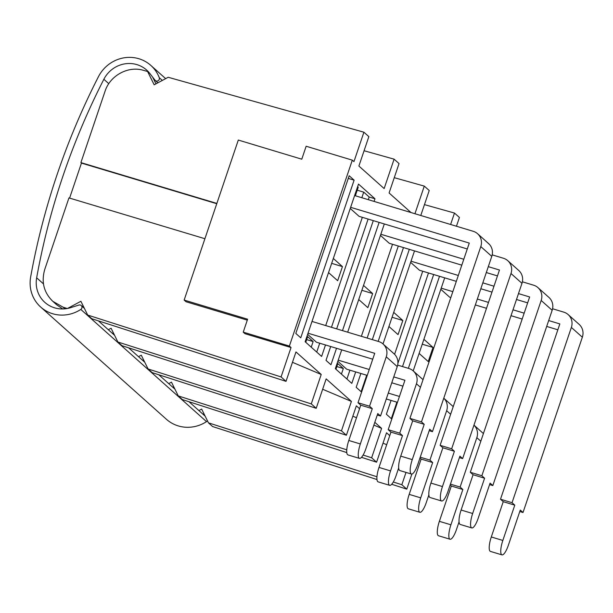 <?xml version="1.0" encoding="UTF-8"?>
<svg xmlns="http://www.w3.org/2000/svg" width="613" height="613" viewBox="0 0 613 613"><rect width="100%" height="100%" fill="white"/><g stroke="black" fill="none" stroke-linecap="round" stroke-linejoin="round"><path stroke-width="0.92" d="M489.565 244.549L484.653 240.043M391.699 484.278L406.771 489.143L411.882 474.056M376.972 479.535L212.596 426.548L208.466 422.863L201.654 409.078L198.888 410.564M203.93 413.691L202.972 414.204M149.856 73.514A27.976 26.734 -48.2 0 0 146.645 70.058A27.976 26.734 -48.2 0 0 103.858 79.269A700.008 669.067 -48.2 0 0 36.657 277.812A27.976 26.734 -48.2 0 0 44.872 302.401A27.976 26.734 -48.2 0 0 70.595 307.672L78.908 305.052A2.506 2.391 131.8 0 1 80.809 309.427A34.228 32.711 131.8 0 1 40.703 307.067A34.228 32.711 131.8 0 1 30.65 276.984A706.268 675.043 131.8 0 1 98.455 76.663A34.228 32.711 131.8 0 1 150.806 65.392A34.228 32.711 131.8 0 1 159.257 77.667A2.506 2.391 131.8 0 1 155.02 80.196L149.856 73.514M40.703 307.067L166.407 419.269A34.228 32.711 -48.2 0 0 206.512 421.629A2.506 2.391 -48.2 0 0 207.386 420.671M410.994 212.542L389.086 192.98L399.04 163.571L394.098 159.158L384.144 188.574L358.896 166.039L368.85 136.622L363.907 132.209L353.954 161.625L352.306 160.154L306.155 146.246L301.772 159.188L238.311 140.055L184.145 300.071L186.023 301.742L247.292 320.139M184.145 300.071L247.614 319.204L243.231 332.146L289.382 346.054L352.306 160.154M289.382 346.054L291.029 347.525L281.076 376.941L286.018 381.355L91.843 318.752L87.705 315.067L281.076 376.941M359.563 408.695L356.352 405.829L346.399 435.245L341.456 430.839L351.41 401.423L326.162 378.888L316.208 408.296L311.266 403.89L321.22 374.474L295.972 351.939L286.018 381.355M374.819 422.311L381.6 428.372L373.876 425.1M389.753 435.644L386.542 432.778L376.581 462.194L371.647 457.781L381.6 428.372M406.771 489.143L401.837 484.73L406.005 472.416M456.447 226.243L459.421 217.462L454.478 213.056L450.616 224.481M420.779 215.492L429.23 190.52L424.288 186.107L414.94 213.73M413.208 370.896L444.701 277.85M349.172 175.747L295.811 333.411L300.753 337.817L354.115 180.153L349.172 175.747M409.323 249.338L378.167 341.387M366.704 375.233L361.134 391.715L356.191 387.301L360.873 373.478M403.484 247.583L372.329 339.625M398.297 246.012L367.141 338.062M355.686 371.907L351.801 383.386L335.334 368.681L341.709 349.847M347.686 332.192L384.32 223.96M325.495 344.966L321.61 356.437L305.144 341.74L358.505 184.076L374.972 198.773L374.083 201.416M368.106 219.071L331.464 327.311M379.899 203.164L379.271 202.98M379.133 222.389L342.491 330.629M336.522 348.284L330.943 364.766L326.001 360.352L330.683 346.529M373.294 220.634L336.66 328.875M428.487 272.961L397.891 363.363M383.018 343.947L414.511 250.901M439.513 276.287L408.358 368.329M396.895 402.182L391.324 418.664L386.382 414.25L391.063 400.419M433.675 274.524L402.519 366.574M346.782 452.586L182.406 399.599L178.276 395.914L346.766 449.827M376.581 462.194L361.509 457.336M363.118 455.053L371.647 457.781M422.242 344.2L433.008 347.441L428.234 361.563L419.116 353.425M423.897 339.311L433.008 347.441M450.831 297.55L449.666 297.198L440.824 289.305M386.688 444.701L383.033 443.153M419.951 458.026L421.131 459.076L409.185 494.377A12.513 3.364 106.8 0 0 408.319 508.805L419.859 512.284A12.513 3.364 106.8 0 1 420.725 497.856L432.671 462.554L429.928 460.102L420.234 457.183M432.671 462.554L421.131 459.076M172.782 387.255L173.74 386.742M178.276 395.914L171.464 382.137L168.698 383.615M346.399 435.245L152.223 372.65L148.085 368.965L341.456 430.839M392.052 317.25L402.825 320.499L398.044 334.614L388.926 326.476M393.707 312.362L402.825 320.499M422.717 271.222L394.588 354.314M456.317 281.352L419.476 270.249L410.633 262.356M356.498 417.752L352.843 416.204M389.669 485.335A12.513 3.364 106.8 0 1 390.535 470.907L402.48 435.605L399.737 433.161L388.198 429.682L390.941 432.127L378.995 467.428A12.513 3.364 106.8 0 0 378.129 481.856L389.669 485.335A12.513 3.364 106.8 0 0 396.021 475.803L398.68 467.957M402.48 435.605L390.941 432.127M336.844 366.551L343.326 368.505L337.84 363.609L335.939 369.225M142.591 360.306L143.549 359.793M148.085 368.965L141.274 355.188L138.507 356.666M316.208 408.296L122.033 345.701L117.895 342.016L311.266 403.89M341.426 374.129L343.326 368.505M361.862 290.301L372.635 293.55L367.854 307.665L358.735 299.535M363.517 285.413L372.635 293.55M392.527 244.273L361.371 336.322M349.916 370.168L346.92 379.026M461.796 265.161L389.286 243.3L380.443 235.407M367.256 375.401L346.667 369.195L337.832 361.302M351.41 401.423L322.653 389.255M359.479 458.386A12.513 3.364 106.8 0 1 360.344 443.958L372.29 408.664L369.547 406.212L358.007 402.733L360.75 405.185L348.805 440.479A12.513 3.364 106.8 0 0 347.939 454.907L359.479 458.386A12.513 3.364 106.8 0 0 365.831 448.862L377.777 413.56L380.527 416.012L377.279 415.032M372.29 408.664L360.75 405.185M306.653 339.61L313.136 341.564L307.649 336.66L305.749 342.276M152.614 77.077L155.97 83.835M149.886 73.545L147.587 71.491L143.304 70.296C128.109 65.683 110.011 75.583 105.068 91.214L80.901 162.606L216.864 203.424M363.907 132.209L168.2 77.276L154.169 84.801L147.587 71.491M112.401 333.357L113.359 332.851M117.895 342.016L111.083 328.239L108.317 329.717M67.53 308.454L80.893 301.289L87.705 315.067M82.211 306.416L83.169 305.902M348.276 178.398L354.115 180.153M357.233 190.183L363.716 192.137L361.823 197.715M355.984 195.961L355.44 195.47L358.23 187.233L357.624 186.697M311.235 347.18L313.136 341.564M331.671 263.352L342.445 266.601L337.663 280.723L328.545 272.586M333.326 258.464L342.445 266.601M363.716 192.137L369.202 197.034L368.313 199.677M362.337 217.331L325.702 325.572M319.725 343.226L316.729 352.077M467.275 248.962L359.095 216.351L350.253 208.458M372.742 359.203L316.477 342.246L307.642 334.353M369.202 197.034L374.972 198.773M321.22 374.474L292.462 362.306M62.725 308.96L56.748 304.853L52.772 301.297L63.116 307.197L67.223 308.515M204.911 238.718L68.955 197.907L44.787 269.299C41.14 281.834 43.799 292.501 52.772 301.297M69.598 198.099L81.445 163.096L80.901 162.606M208.466 422.863L376.957 476.768M393.308 482.002L401.837 484.73M364.076 150.729L394.098 159.158M512.039 502.706L500.499 499.227L503.242 501.679L514.782 505.158L512.039 502.706L571.37 327.419A12.536 11.984 -48.2 0 0 568.159 314.584A12.536 11.984 -48.2 0 0 563.799 312.147L552.574 308.76M514.782 505.158L502.836 540.451A12.513 3.364 106.8 0 0 501.97 554.88A12.513 3.364 106.8 0 0 508.323 545.355L520.276 510.054L523.019 512.506L582.35 337.219A12.536 11.984 -48.2 0 0 579.139 324.377L568.159 314.584M450.141 484.975L451.321 486.025L439.375 521.326A12.513 3.364 106.8 0 0 438.51 535.754L450.049 539.233A12.513 3.364 106.8 0 1 450.915 524.805L462.861 489.503L460.118 487.051L450.425 484.132M462.861 489.503L451.321 486.025M243.231 332.146L244.97 333.702L291.029 347.525M216.764 203.715L81.445 163.096M450.049 539.233A12.513 3.364 106.8 0 0 456.401 529.701L459.06 521.855M523.019 512.506L519.778 511.526M501.97 554.88L490.431 551.401A12.513 3.364 -73.2 0 1 491.297 536.973L503.242 501.679M460.118 487.051L476.837 437.659A12.536 11.984 -48.2 0 0 473.964 425.146M441.214 288.156L452.823 291.658M477.335 299.044L488.5 302.408M513.004 309.803L524.169 313.166M548.681 320.553L559.838 323.917L500.499 499.227M475.343 304.937L486.507 308.301M511.012 315.687L522.176 319.051M546.689 326.438L557.845 329.802M473.06 474.73L484.592 478.209L481.849 475.757L470.309 472.278L473.06 474.73L461.106 510.024A12.513 3.364 -73.2 0 0 460.24 524.452L471.78 527.931A12.513 3.364 106.8 0 0 478.14 518.406L490.086 483.105L492.829 485.557L489.588 484.576M419.859 512.284A12.513 3.364 106.8 0 0 426.211 502.752L428.87 494.906M484.592 478.209L472.646 513.502A12.513 3.364 106.8 0 0 471.78 527.931M429.928 460.102L446.647 410.71A12.536 11.984 -48.2 0 0 443.774 398.197L453.229 406.618M388.282 393.094L399.446 396.458M386.29 398.986L397.446 402.35M481.849 475.757L541.179 300.47A12.536 11.984 -48.2 0 0 537.969 287.635A12.536 11.984 -48.2 0 0 533.609 285.198L522.383 281.811M411.024 261.207L458.309 275.467M482.822 282.854L493.978 286.217M518.491 293.604L529.647 296.968L470.309 472.278M492.829 485.557L552.16 310.27A12.536 11.984 -48.2 0 0 548.949 297.435L537.969 287.635M480.822 288.738L491.986 292.102M516.498 299.496L527.655 302.86M442.87 447.781L454.402 451.26L451.658 448.808L440.119 445.329L442.87 447.781L430.916 483.082A12.513 3.364 -73.2 0 0 430.05 497.511L441.59 500.99A12.513 3.364 106.8 0 0 447.95 491.457L459.896 456.156L462.639 458.608L459.398 457.635M454.402 451.26L442.456 486.561A12.513 3.364 106.8 0 0 441.59 500.99M399.737 433.161L416.457 383.769A12.536 11.984 -48.2 0 0 413.239 370.926A12.536 11.984 -48.2 0 0 408.886 368.49L397.653 365.103M338.215 360.153L369.256 369.509M393.761 376.903L404.925 380.267L388.198 429.682M391.768 382.788L402.933 386.152M451.658 448.808L510.989 273.521A12.536 11.984 -48.2 0 0 507.779 260.686A12.536 11.984 -48.2 0 0 503.419 258.249L492.193 254.862M380.834 234.258L463.788 259.268M488.3 266.655L499.465 270.019L440.119 445.329M462.639 458.608L521.97 283.321A12.536 11.984 -48.2 0 0 518.759 270.486L507.779 260.686M486.308 272.547L497.465 275.911M412.679 420.832L424.211 424.311L421.468 421.867L409.928 418.388L412.679 420.832L400.726 456.133A12.513 3.364 -73.2 0 0 399.86 470.562L411.4 474.041A12.513 3.364 106.8 0 0 417.76 464.508L429.705 429.215L432.449 431.659L429.207 430.686M424.211 424.311L412.265 459.612A12.513 3.364 106.8 0 0 411.4 474.041M369.547 406.212L386.267 356.82A12.536 11.984 -48.2 0 0 383.048 343.977A12.536 11.984 -48.2 0 0 378.696 341.541L312.009 321.442M308.025 333.211L374.735 353.318L358.007 402.733M380.527 416.012L397.239 366.62A12.536 11.984 -48.2 0 0 394.029 353.778L383.048 343.977M421.468 421.867L480.799 246.579A12.536 11.984 -48.2 0 0 477.588 233.737A12.536 11.984 -48.2 0 0 473.228 231.3L354.62 195.547M350.644 207.317L469.274 243.077L409.928 418.388M432.449 431.659L491.779 256.372A12.536 11.984 -48.2 0 0 488.569 243.537L477.588 233.737M394.266 177.678L424.288 186.107M424.457 204.627L454.478 213.056M108.777 83.659L103.858 79.269M43.446 283.873L36.657 277.812M64.947 308.829L63.116 307.197M582.35 337.219L571.37 327.419M206.512 421.629L80.809 309.427M162.338 80.418L159.257 77.667M450.915 524.805L439.375 521.326M502.836 540.451L491.297 536.973M480.822 441.222L476.837 437.659M420.725 497.856L409.185 494.377M472.646 513.502L461.106 510.024M450.632 414.273L446.647 410.71M552.16 310.27L541.179 300.47M390.535 470.907L378.995 467.428M442.456 486.561L430.916 483.082M420.441 387.324L416.457 383.769M521.97 283.321L510.989 273.521M360.344 443.958L348.805 440.479M412.265 459.612L400.726 456.133M397.239 366.62L386.267 356.82M491.779 256.372L480.799 246.579M81.207 305.519L84.387 308.354M98.409 320.875L114.577 335.303M128.6 347.824L144.768 362.252M158.79 374.773L174.958 389.201M188.98 401.714L205.148 416.15M150.806 65.392L165.656 78.64M155.304 80.502L157.886 82.809M473.972 425.131L483.419 433.567M413.239 370.926L423.039 379.669"/></g></svg>
